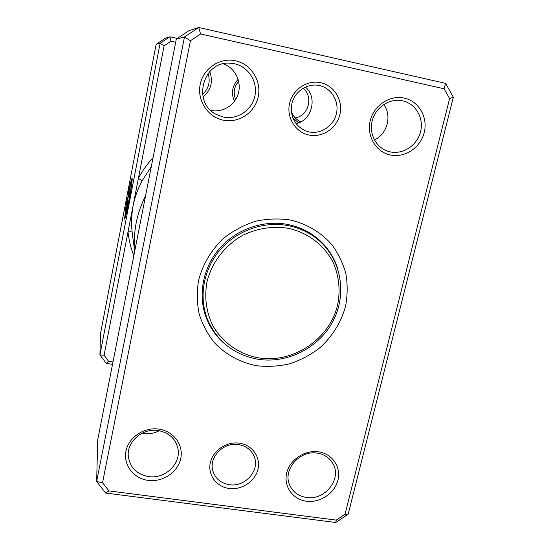 <?xml version="1.0" encoding="UTF-8"?>
<svg xmlns="http://www.w3.org/2000/svg" width="550" height="550" viewBox="0 0 550 550"><rect width="100%" height="100%" fill="white"/><g stroke="black" fill="none" stroke-linecap="round" stroke-linejoin="round"><path stroke-width="0.82" d="M239.415 443.19C252.244 444.929 260.879 457.167 257.998 469.191C255.303 481.236 241.869 490.236 229.192 488.476C216.473 486.901 207.549 474.842 210.327 462.66C212.905 450.45 226.627 441.272 239.415 443.19M229.391 484.708C244.949 487.369 259.999 470.628 254.313 456.892C251.529 450.044 246.235 445.933 238.452 444.565C223.651 441.925 208.752 457.064 212.788 470.573C215.215 478.5 220.749 483.209 229.391 484.708M305.415 87.065C317.928 97.446 311.836 120.608 295.976 123.667M320.801 82.72C334.366 85.614 343.241 100.519 339.921 114.386C336.799 128.301 322.382 137.926 308.99 135.032C295.549 132.344 286.344 117.652 289.541 103.572C292.538 89.451 307.285 79.612 320.801 82.72M308.997 131.911C320.87 134.489 333.664 125.95 336.421 113.609C339.35 101.31 331.471 88.117 319.454 85.559L317.694 85.243C306.446 83.648 294.827 91.767 291.961 103.228C289.816 116.263 294.429 125.51 305.8 130.983L308.997 131.911M223.293 63.786C234.857 67.815 241.704 81.297 238.391 93.17C235.228 105.091 222.674 112.963 210.829 110.447M383.742 104.507C392.219 115.631 387.262 134.145 374.413 139.961M159.239 430.726C154.55 433.201 149.6 434.101 144.375 433.428L142.436 433.07M158.861 429.103C173.608 431.111 183.762 445.005 180.723 458.604C177.897 472.237 162.731 482.384 148.177 480.384C133.581 478.576 123.062 464.915 125.957 451.11C128.631 437.271 144.162 426.889 158.861 429.103M148.583 476.575C164.924 479.249 181.211 463.815 177.952 448.676C175.601 438.687 169.008 432.651 158.166 430.547C142.883 427.928 127.022 441.306 128.246 455.751C129.704 467.28 136.476 474.224 148.583 476.575M235.606 60.796C251.233 64.144 261.724 81.125 258.218 96.848C254.939 112.626 238.645 123.496 223.231 120.182C207.769 117.102 196.852 100.396 200.2 84.398C203.308 68.344 220.028 57.207 235.606 60.796M223.465 117.047C237.304 120.037 251.941 110.275 254.87 96.106C258.005 81.984 248.572 66.77 234.561 63.773L230.333 63.202C202.758 60.411 191.647 103.015 216.549 114.544L223.465 117.047M404.319 98.099C418.873 101.214 428.106 117.404 424.236 132.481C420.578 147.606 404.862 158.111 390.5 155.017C376.083 152.151 366.458 136.214 370.191 120.883C373.704 105.504 389.812 94.751 404.319 98.099M390.301 151.903C403.191 154.688 417.306 145.255 420.585 131.677C424.043 118.133 415.738 103.62 402.683 100.836L401.094 100.54C388.678 98.601 375.526 107.759 372.24 120.642C368.809 133.499 375.849 147.29 387.612 151.167L390.301 151.903M318.471 451.825C332.269 453.702 341.309 467.033 337.941 480.136C334.771 493.274 320.107 503.099 306.481 501.215C292.806 499.531 283.429 486.413 286.674 473.117C289.712 459.793 304.714 449.749 318.471 451.825M306.494 497.482C324.954 500.72 342.189 478.699 332.894 463.567C329.512 457.779 324.301 454.307 317.247 453.145C299.619 449.893 282.404 470.03 289.726 485.196C292.944 492.112 298.533 496.203 306.494 497.482M289.829 219.904C306.46 223.637 321.104 232.341 331.925 244.784C338.381 253.653 343.056 263.374 345.929 273.948C347.703 284.769 347.559 295.625 345.496 306.508C340.897 322.836 332.173 336.744 319.33 348.219C310.337 355.018 300.506 360.202 289.836 363.756C278.912 366.286 267.926 366.953 256.898 365.764C240.604 362.656 225.857 354.723 214.541 342.843C207.694 334.29 202.586 324.727 199.217 314.174C196.962 303.256 196.714 292.174 198.481 280.919C202.551 264.241 211.75 248.992 224.902 237.242C234.286 230.127 244.558 224.785 255.716 221.21C267.128 218.776 278.499 218.336 289.829 219.904M337.494 267.967C333.788 256.733 327.463 247.184 318.505 239.319C309.616 231.694 299.262 226.724 287.444 224.407C263.12 219.814 236.156 229.322 219.457 248.559C202.792 267.829 197.732 295.171 206.216 317.653C210.506 328.776 217.284 338.009 226.545 345.366M190.444 40.727L184.477 37.001L176.296 39.098L189.035 30.614L198.736 27.5L445.589 83.359L453.351 97.137L348.171 514.209L335.803 522.5L105.641 493.061L96.649 481.511L184.477 37.001L198.736 27.5L200.578 33.976L190.444 40.727L102.547 482.701L108.934 490.916L336.249 520.114L345.056 514.209L449.604 98.567L444.07 88.777L200.578 33.976M176.296 39.098L97.735 439.766L96.649 481.511L102.547 482.701M444.07 88.777L445.589 83.359M453.351 97.137L449.604 98.567M348.171 514.209L345.056 514.209M335.803 522.5L336.249 520.114M105.641 493.061L108.934 490.916M205.363 315.246L208.154 321.001M320.98 242.289L316.539 237.683M203.486 308.385L207.164 318.553C216.714 341.11 233.606 354.674 257.833 359.246C287.368 363.983 319.034 347.847 333.025 321.083C347.112 294.381 341.564 260.102 319.021 240.515C310.152 232.877 299.812 227.906 287.994 225.589C263.752 221.018 236.885 230.512 220.261 249.7C203.672 268.916 198.667 296.175 207.164 318.553M319.021 240.515L310.75 233.558M287.946 228.236C272.587 225.947 257.696 228.216 243.272 235.042C224.971 245.059 211.523 262.611 206.889 282.377C204.298 297.639 206.257 312.015 212.774 325.511C222.351 342.533 239.298 354.358 258.679 357.885C293.164 363.584 329.587 339.212 337.562 305.126C340.539 290.338 339.068 276.121 333.163 262.467C324.321 245.135 307.704 232.416 287.946 228.236M126.252 213.826L125.317 215.009M125.647 209.694L125.276 215.002C125.806 214.651 126.94 210.086 128.679 201.307C130.728 190.286 131.622 183.968 131.347 182.366L129.099 190.389L129.662 193.882L128.879 197.952L128.219 193.586C130.185 183.831 131.484 178.729 132.117 178.282C132.461 180.262 131.347 188.162 128.776 201.981C126.603 212.96 125.187 218.659 124.52 219.079L125.647 209.694M129.167 190.816L128.597 193.655L128.219 193.586M132.22 178.654L130.797 183.487M127.951 201.032L125.654 213.194L127.174 205.061L126.809 202.283L125.531 208.746L127.463 197.532L127.951 201.032M175.677 42.254L171.009 41.223L164.099 45.822L138.387 178.365L142.147 180.771C137.899 188.808 134.901 196.976 133.169 205.274C131.553 214.287 131.203 223.279 132.124 232.251L134.709 251.206M209.722 71.548C213.317 81.661 211.083 90.104 203.012 96.882M202.538 94.401C208.732 88.66 210.581 81.682 208.086 73.459M303.091 88.268C313.789 96.504 308.516 116.043 295.219 117.886M134.764 250.917C133.079 231.791 136.682 213.428 145.564 195.827M128.734 186.856L100.485 333.685L99.935 354.867L160.112 43.258L156.166 44.268L128.734 186.856M234.444 101.324C230.924 93.211 232.148 85.876 238.129 79.317M298.547 122.87L292.627 117.542M112.523 364.341L106.246 363.371L99.935 354.867L104.081 355.224L108.556 361.261L112.991 361.948M164.099 45.822L160.112 43.258L169.854 36.774L165.172 38.273L156.166 44.268M171.009 41.223L169.854 36.774L177.299 38.431M153.044 157.699C147.235 163.969 142.354 170.858 138.387 178.365L104.081 355.224M305.498 87.141L305.071 87.216M291.259 111.162C292.971 116.146 296.161 119.708 300.829 121.832M108.556 361.261L106.246 363.371M238.666 81.324C234.018 86.824 233.001 92.909 235.62 99.591M133.822 255.702C130.831 248.071 128.892 240.137 128.006 231.901C130.439 231.694 131.814 231.811 132.124 232.251M126.809 202.283L127.188 202.352L127.511 204.779M127.627 198.715L126.981 202.317M125.201 213.764L124.802 218.783M128.597 193.655L129.085 196.873M131.697 182.435L131.801 183.817M151.271 166.726L142.147 180.771M131.732 182.442L131.347 182.366"/></g></svg>
